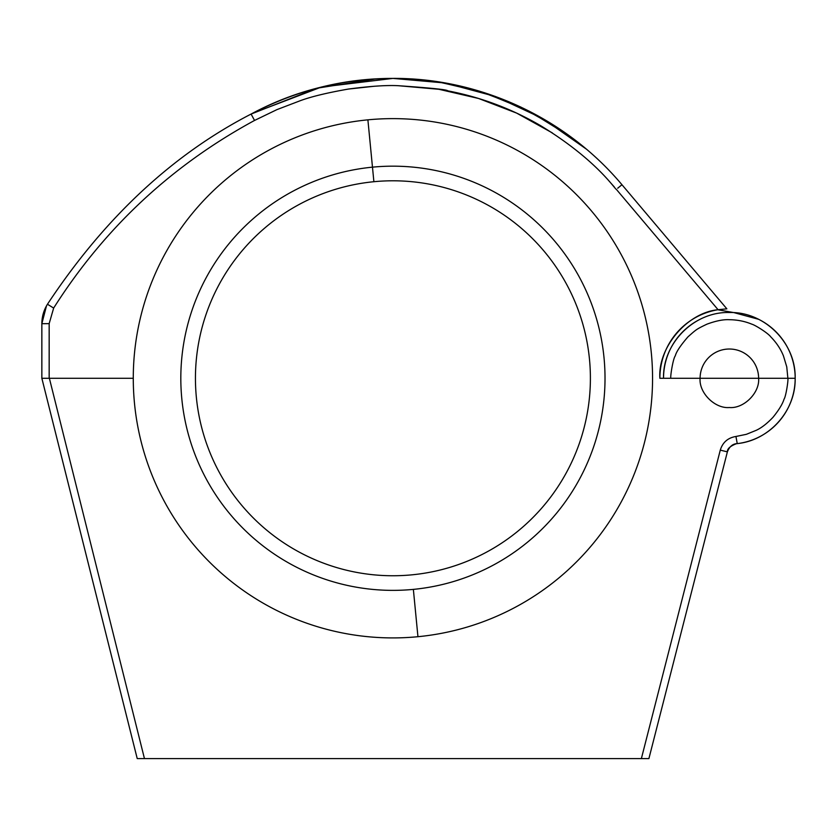 <?xml version="1.0" encoding="UTF-8"?>
<svg xmlns="http://www.w3.org/2000/svg" width="837" height="837" viewBox="0 0 837 837"><rect width="100%" height="100%" fill="white"/><g stroke="black" fill="none" stroke-linecap="round" stroke-linejoin="round"><path stroke-width="1.26" d="M663.532 378.272A65.83 65.83 0 0 1 700.098 319.305L700.098 319.305A65.83 65.83 0 0 0 663.532 378.272C662.632 343.139 694.187 311.469 729.362 312.515C764.516 311.469 796.123 343.139 795.15 378.272C795.914 410.737 769.109 440.754 736.759 443.641C732.532 443.976 729.404 446.717 727.374 451.865L648.905 758.594L641.592 758.594L648.905 758.594L727.374 451.865L720.28 450.118L641.372 758.594L648.905 758.594M659.87 378.272A69.481 69.481 0 0 1 717.78 309.763L718.073 309.711C687.208 312.682 657.788 347.334 659.87 378.272L700.098 378.272C698.79 392.752 714.882 408.833 729.362 407.525C743.831 408.833 759.923 392.752 758.615 378.272L787.868 378.272C788.496 379.632 785.943 396.644 784.049 399.144C782.616 403.915 778.933 409.963 773.011 417.286C767.09 423.532 761.503 427.874 756.24 430.312L746.374 434.319L735.943 436.475C727.908 437.793 722.687 442.334 720.28 450.118M49.425 378.272L41.85 378.272L49.425 378.272M49.373 378.272L41.85 378.272L137.226 758.594L144.456 758.594L49.373 378.272L133.271 378.272L41.85 378.272L137.226 758.594L139.12 758.594M641.372 758.594L144.456 758.594M733.903 312.609L758.615 319.305A65.83 65.83 0 0 1 736.769 443.683A65.83 65.83 0 0 0 758.615 319.305L758.615 319.305A65.83 65.83 0 0 1 736.769 443.683A10.975 10.975 0 0 0 731.256 445.933A10.975 10.975 0 0 1 736.769 443.683A65.83 65.83 0 0 0 758.615 319.305M737.24 443.589L735.943 436.475M670.845 378.272C670.113 376.922 673.074 358.477 675.271 355.882C676.306 351.781 680.533 345.44 687.962 336.861C696.332 329.464 696.112 329.349 706.962 324.16C715.991 320.843 723.461 319.357 729.372 319.703C737.407 319.797 744.878 321.282 751.772 324.16C754.869 324.892 767.958 333.011 770.772 336.872C776.422 342.615 780.649 348.945 783.442 355.882L786.759 366.857L787.868 378.272L795.15 378.272M46.485 305.882L41.85 323.699L41.85 378.272L41.85 323.699C41.892 316.689 43.754 310.203 47.458 304.239C104.416 218.07 172.286 154.688 251.09 114.062C172.286 154.688 104.416 218.07 47.458 304.239C104.395 218.091 172.276 154.699 251.09 114.062C294.059 90.825 341.339 78.94 392.919 78.406C343.756 78.333 296.476 90.218 251.09 114.062L316.658 88.262L376.116 78.877M559.158 128.699L520.583 106.937L479.695 91.233L437.071 81.67L392.919 78.406L321.293 87.079L252.261 113.434M729.362 349.019A29.253 29.253 0 0 1 758.615 378.272L700.098 378.272A29.253 29.253 0 0 1 729.362 349.019M614.327 186.986L609.043 181.033M552.294 132.874L516.617 113.089L478.576 98.473L438.85 89.277L398.15 85.698M348.569 89.036L374.578 86.221M49.163 378.272L49.163 323.637L41.85 323.699L41.85 378.272M49.163 323.637L53.652 308.068C104.374 228.135 171.334 165.59 254.542 120.444L276.953 109.616L300.201 100.733C311.123 96.673 327.236 92.771 348.558 89.036C369.881 86.211 386.432 85.092 398.192 85.698C431.045 87.979 447.533 89.685 447.68 90.825C480.595 97.134 511.543 108.726 540.503 125.602C597.043 160.045 615.446 190.009 616.367 189.371L718.073 309.711L726.851 308.832L726.035 308.874L726.851 308.832L621.954 184.715L617.716 188.231M586.172 148.976L542.899 118.613L495.462 96.485L445.305 83.009L392.919 78.406L438.515 81.89L484.32 92.677L529.057 111.091L571.315 137.237M717.78 309.763L734.269 312.672M254.542 120.444L251.09 114.062C172.276 154.699 104.395 218.091 47.458 304.239C43.754 310.203 41.892 316.689 41.85 323.699M392.919 78.406C473.282 77.82 561.648 112.943 621.954 184.715M373.888 181.713A197.48 197.48 0 0 0 196.36 397.303A197.48 197.48 0 0 0 411.95 574.831A197.48 197.48 0 0 0 589.478 359.24A197.48 197.48 0 0 0 373.888 181.713L372.475 167.159L373.888 181.713A197.48 197.48 0 0 1 589.478 359.24M367.893 119.837A259.648 259.648 0 0 0 134.485 403.298A259.648 259.648 0 0 0 417.945 636.706L413.363 589.384A212.106 212.106 0 0 0 604.032 357.828A212.106 212.106 0 0 0 372.475 167.159A212.106 212.106 0 0 0 181.807 398.715A212.106 212.106 0 0 0 413.363 589.384L417.945 636.706A259.648 259.648 0 0 0 651.353 353.245A259.648 259.648 0 0 0 367.893 119.837L372.475 167.159L367.893 119.837M252.104 115.924L253.517 118.53M53.652 308.068L47.458 304.239M196.36 397.303A197.48 197.48 0 0 0 411.95 574.831M727.374 451.865C727.144 448.852 730.126 446.152 736.319 443.736C730.126 446.142 727.144 448.852 727.374 451.865"/></g></svg>
